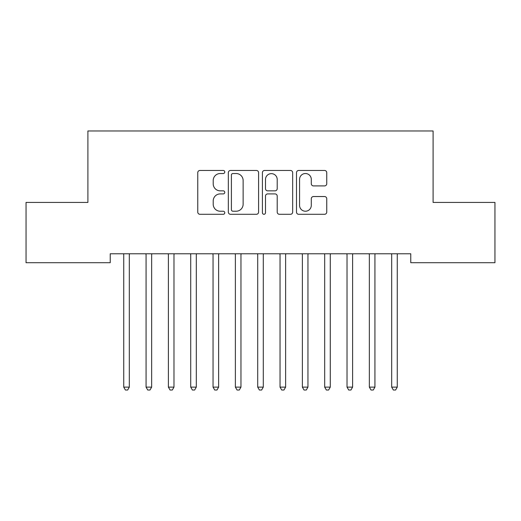 <?xml version="1.0" encoding="UTF-8"?>
<svg xmlns="http://www.w3.org/2000/svg" width="521" height="521" viewBox="0 0 521 521"><rect width="100%" height="100%" fill="white"/><g stroke="black" fill="none" stroke-linecap="round" stroke-linejoin="round"><path stroke-width="0.78" d="M224.772 171.995A1.537 1.537 0 0 0 223.242 170.458L199.953 170.458A2.195 2.195 0 0 0 197.765 172.653L197.765 212.099A2.195 2.195 0 0 0 199.953 214.294L223.242 214.294A1.537 1.537 0 0 0 224.772 212.757A1.537 1.537 0 0 0 223.242 211.226L220.227 211.226A7.014 7.014 0 0 1 213.213 204.212L213.213 200.924A7.014 7.014 0 0 1 220.227 193.91L223.242 193.91A1.537 1.537 0 0 0 224.772 192.373A1.537 1.537 0 0 0 223.242 190.842L220.227 190.842A7.014 7.014 0 0 1 213.213 183.828L213.213 180.54A7.014 7.014 0 0 1 220.227 173.526L223.242 173.526A1.537 1.537 0 0 0 224.772 171.995M324.55 185.912A2.195 2.195 0 0 0 326.745 183.718L326.745 172.653A2.195 2.195 0 0 0 324.55 170.458L298.689 170.458A2.195 2.195 0 0 0 296.501 172.653L296.501 212.099A2.195 2.195 0 0 0 298.689 214.294L324.55 214.294A2.195 2.195 0 0 0 326.745 212.099L326.745 198.729A2.195 2.195 0 0 0 324.55 196.541L313.486 196.541A2.195 2.195 0 0 0 311.291 198.729L311.291 205.359A5.861 5.861 0 0 1 305.43 211.226A5.861 5.861 0 0 1 299.568 205.359L299.568 179.387A5.861 5.861 0 0 1 305.43 173.526A5.861 5.861 0 0 1 311.291 179.387L311.291 183.718A2.195 2.195 0 0 0 313.486 185.912L324.55 185.912M410.769 253.779L110.231 253.779L110.231 262.708L26.05 262.708L26.05 202.422L87.899 202.422L87.899 130.973L433.101 130.973L433.101 202.422L494.95 202.422L494.95 262.708L410.769 262.708L410.769 253.779M258.585 172.653A2.195 2.195 0 0 0 256.391 170.458L230.529 170.458A2.195 2.195 0 0 0 228.335 172.653L228.335 212.099A2.195 2.195 0 0 0 230.529 214.294L256.391 214.294A2.195 2.195 0 0 0 258.585 212.099L258.585 172.653M264.609 170.458L290.471 170.458A2.195 2.195 0 0 1 292.665 172.653L292.665 212.099A2.195 2.195 0 0 1 290.471 214.294L279.406 214.294A2.195 2.195 0 0 1 277.211 212.099L277.211 196.104A2.195 2.195 0 0 0 275.023 193.91L267.677 193.91A2.195 2.195 0 0 0 265.489 196.104L265.489 212.757A1.537 1.537 0 0 1 263.952 214.294A1.537 1.537 0 0 1 262.415 212.757L262.415 172.653A2.195 2.195 0 0 1 264.609 170.458M232.939 173.526A1.537 1.537 0 0 0 231.402 175.063L231.402 209.689A1.537 1.537 0 0 0 232.939 211.226L236.117 211.226A7.014 7.014 0 0 0 243.131 204.212L243.131 180.54A7.014 7.014 0 0 0 236.117 173.526L232.939 173.526M277.211 179.498A5.861 5.861 0 0 0 271.35 173.636A5.861 5.861 0 0 0 265.489 179.498L265.489 188.648A2.195 2.195 0 0 0 267.677 190.842L275.023 190.842A2.195 2.195 0 0 0 277.211 188.648L277.211 179.498M123.444 253.779L123.575 254.105A2.234 2.234 0 0 1 123.737 254.938L123.737 387.123L129.319 387.123L129.319 254.938A2.234 2.234 0 0 1 129.482 254.105L129.612 253.779M129.319 387.123L127.645 390.027L125.411 390.027L123.737 387.123M145.776 253.779L145.906 254.105A2.234 2.234 0 0 1 146.069 254.938L146.069 387.123L151.65 387.123L151.65 254.938A2.234 2.234 0 0 1 151.813 254.105L151.943 253.779M151.65 387.123L149.976 390.027L147.743 390.027L146.069 387.123M168.101 253.779L168.231 254.105A2.234 2.234 0 0 1 168.394 254.938L168.394 387.123L173.975 387.123L173.975 254.938A2.234 2.234 0 0 1 174.138 254.105L174.268 253.779M173.975 387.123L172.301 390.027L170.067 390.027L168.394 387.123M190.432 253.779L190.562 254.105A2.234 2.234 0 0 1 190.725 254.938L190.725 387.123L196.306 387.123L196.306 254.938A2.234 2.234 0 0 1 196.469 254.105L196.599 253.779M196.306 387.123L194.633 390.027L192.399 390.027L190.725 387.123M212.757 253.779L212.887 254.105A2.234 2.234 0 0 1 213.05 254.938L213.05 387.123L218.631 387.123L218.631 254.938A2.234 2.234 0 0 1 218.794 254.105L218.924 253.779M218.631 387.123L216.957 390.027L214.724 390.027L213.05 387.123M235.088 253.779L235.218 254.105A2.234 2.234 0 0 1 235.381 254.938L235.381 387.123L240.963 387.123L240.963 254.938A2.234 2.234 0 0 1 241.125 254.105L241.256 253.779M240.963 387.123L239.289 390.027L237.055 390.027L235.381 387.123M257.413 253.779L257.55 254.105A2.234 2.234 0 0 1 257.706 254.938L257.706 387.123L263.294 387.123L263.294 254.938A2.234 2.234 0 0 1 263.45 254.105L263.587 253.779M263.294 387.123L261.614 390.027L259.386 390.027L257.706 387.123M279.744 253.779L279.875 254.105A2.234 2.234 0 0 1 280.038 254.938L280.038 387.123L285.619 387.123L285.619 254.938A2.234 2.234 0 0 1 285.782 254.105L285.912 253.779M285.619 387.123L283.945 390.027L281.711 390.027L280.038 387.123M302.076 253.779L302.206 254.105A2.234 2.234 0 0 1 302.369 254.938L302.369 387.123L307.95 387.123L307.95 254.938A2.234 2.234 0 0 1 308.113 254.105L308.243 253.779M307.95 387.123L306.276 390.027L304.043 390.027L302.369 387.123M324.401 253.779L324.531 254.105A2.234 2.234 0 0 1 324.694 254.938L324.694 387.123L330.275 387.123L330.275 254.938A2.234 2.234 0 0 1 330.438 254.105L330.568 253.779M330.275 387.123L328.601 390.027L326.367 390.027L324.694 387.123M346.732 253.779L346.862 254.105A2.234 2.234 0 0 1 347.025 254.938L347.025 387.123L352.606 387.123L352.606 254.938A2.234 2.234 0 0 1 352.769 254.105L352.899 253.779M352.606 387.123L350.933 390.027L348.699 390.027L347.025 387.123M369.057 253.779L369.187 254.105A2.234 2.234 0 0 1 369.35 254.938L369.35 387.123L374.931 387.123L374.931 254.938A2.234 2.234 0 0 1 375.094 254.105L375.224 253.779M374.931 387.123L373.257 390.027L371.024 390.027L369.35 387.123M391.388 253.779L391.518 254.105A2.234 2.234 0 0 1 391.681 254.938L391.681 387.123L397.262 387.123L397.262 254.938A2.234 2.234 0 0 1 397.425 254.105L397.556 253.779M397.262 387.123L395.589 390.027L393.355 390.027L391.681 387.123"/></g></svg>
